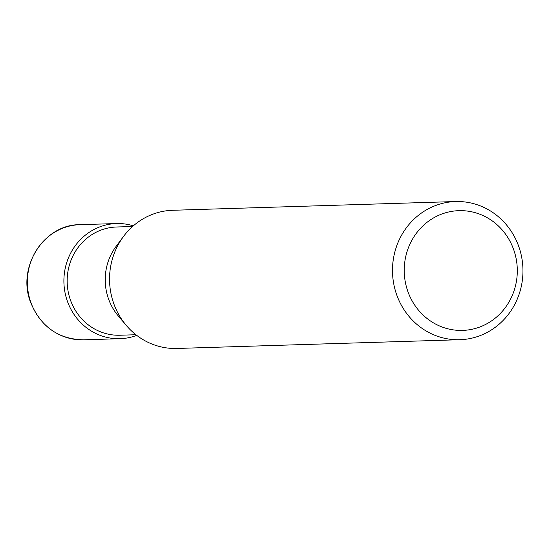 <?xml version="1.0" encoding="UTF-8"?>
<svg xmlns="http://www.w3.org/2000/svg" width="550" height="550" viewBox="0 0 550 550"><rect width="100%" height="100%" fill="white"/><g stroke="black" fill="none" stroke-linecap="round" stroke-linejoin="round"><path stroke-width="0.82" d="M396.529 294.346A69.121 65.237 88.2 0 0 459.862 339.714A69.121 65.237 88.2 0 0 518.918 246.909A69.121 65.237 88.2 0 0 455.592 201.541A69.121 65.237 88.2 0 0 396.529 294.346M513.803 249.982A59.902 56.54 -91.8 0 1 480.363 326.796A59.902 56.54 -91.8 0 1 407.729 291.087A59.902 56.54 -91.8 0 1 441.176 214.273A59.902 56.54 -91.8 0 1 513.803 249.982M459.862 339.714L176.914 348.459A69.121 65.237 -91.8 0 1 126.266 325.394A69.121 65.237 -91.8 0 1 113.589 303.091A69.121 65.237 -91.8 0 1 123.516 236.431A69.121 65.237 -91.8 0 1 172.645 210.286L455.592 201.541M123.516 236.431L116.16 246.304A54.141 51.102 88.2 0 0 108.377 298.519A54.141 51.102 88.2 0 0 118.312 315.996L126.266 325.394M119.852 241.869A54.141 51.102 88.2 0 0 108.377 298.519A54.141 51.102 88.2 0 0 122.272 320.189M132.578 226.511L116.586 226.999A54.141 51.102 88.2 0 0 70.324 299.695A54.141 51.102 88.2 0 0 119.934 335.232L135.919 334.737M133.334 225.837A57.599 54.361 88.2 0 0 116.483 223.548A57.599 54.361 88.2 0 0 67.265 300.884A57.599 54.361 88.2 0 0 120.037 338.69A57.599 54.361 88.2 0 0 136.723 335.363M83.504 339.817A57.599 54.361 -91.8 0 1 30.731 302.012A57.599 54.361 -91.8 0 1 79.949 224.675C44.172 224.297 16.782 266.867 30.456 301.943C40.501 326.569 58.183 339.192 83.504 339.817L120.037 338.69M116.483 223.548L79.949 224.675"/></g></svg>
